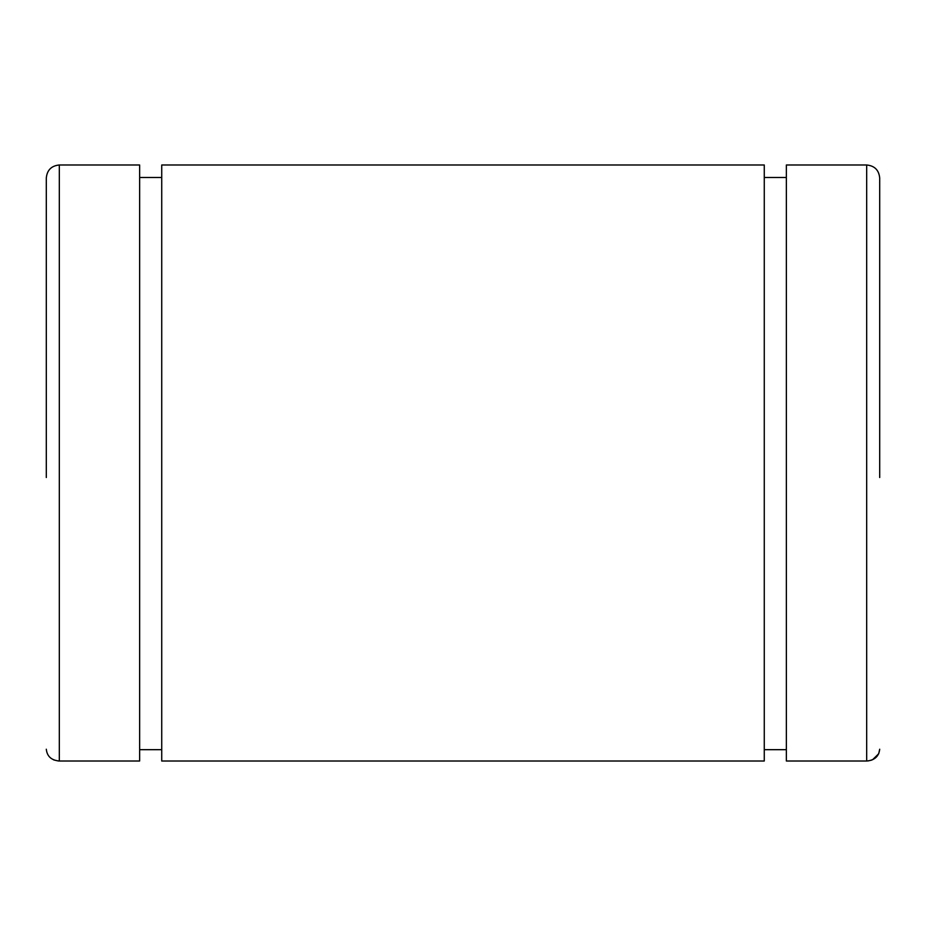 <?xml version="1.0" encoding="UTF-8"?>
<svg xmlns="http://www.w3.org/2000/svg" width="926" height="926" viewBox="0 0 926 926"><rect width="100%" height="100%" fill="white"/><g stroke="black" fill="none" stroke-linecap="round" stroke-linejoin="round"><path stroke-width="1.39" d="M879.7 477.515L879.7 178.012C878.924 170.106 874.584 165.766 866.678 164.99L866.678 761.01L866.678 164.99L786.359 164.99L786.359 761.01L786.359 165.754L786.359 177.491L764.274 177.491L764.274 165.754L764.274 761.01L764.274 164.99L161.726 164.99L161.726 761.01L161.726 165.754L161.726 177.491L139.641 177.491L139.641 165.754L139.641 761.01L139.641 164.99L59.322 164.99L59.322 761.01L59.322 164.99C51.416 165.754 47.076 170.095 46.3 178.012L46.3 477.515M866.678 761.01C874.584 760.304 878.924 756.38 879.7 749.215C878.924 756.38 874.584 760.304 866.678 761.01L786.359 761.01L866.678 761.01M764.274 749.678L786.359 749.678L764.274 749.678M161.726 761.01L764.274 761.01L161.726 761.01M139.641 749.678L161.726 749.678L139.641 749.678M59.322 761.01L139.641 761.01L59.322 761.01C51.405 760.315 47.064 756.38 46.3 749.215C47.064 756.38 51.405 760.315 59.322 761.01L58.118 760.964M53.43 759.737L54.298 760.096M867.905 760.964L871.644 760.119M872.581 759.725L878.705 753.752M878.716 753.718L879.7 749.215"/></g></svg>

